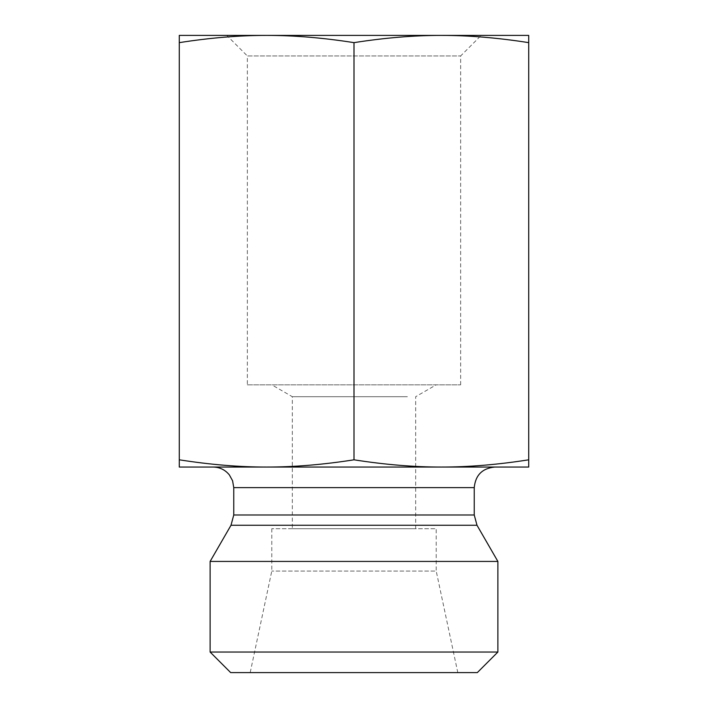<?xml version="1.0" encoding="UTF-8"?>
<svg xmlns="http://www.w3.org/2000/svg" width="708" height="708" viewBox="0 0 708 708"><rect width="100%" height="100%" fill="white"/><g stroke="black" fill="none" stroke-linecap="round" stroke-linejoin="round"><path stroke-width="0.53" stroke-dasharray="3.54 2.66" d="M179.283 42.639C210.258 37.79 239.375 35.373 266.642 35.4L179.283 35.4L179.283 467.05L528.717 467.05L528.717 459.811C497.742 464.669 468.625 467.076 441.358 467.05C414.091 467.076 384.975 464.669 354 459.811C323.025 464.669 293.909 467.076 266.642 467.05C239.375 467.076 210.258 464.669 179.283 459.811M354 42.639C384.975 37.79 414.091 35.373 441.358 35.4L266.642 35.4C293.909 35.373 323.025 37.79 354 42.639L354 459.811M528.717 42.639L528.717 35.4L441.358 35.4C468.625 35.373 497.742 37.79 528.717 42.639L528.717 459.811M425.207 384.833L271.784 384.833L425.207 384.833M407.401 396.701L292.333 396.701L407.401 396.701M247.358 384.833L460.642 384.833L247.358 384.833L247.358 55.959L460.642 55.959L247.358 55.959L226.808 35.4L481.192 35.4L226.808 35.4M210.117 561.435L497.883 561.435M210.117 652.041L497.883 652.041M477.325 672.6L230.675 672.6M457.802 672.6L250.198 672.6L457.802 672.6L436.216 571.064L271.784 571.064L436.216 571.064L436.216 528.717L271.784 528.717L436.216 528.717M271.784 528.717L271.784 571.064L250.198 672.6M292.333 528.717L415.667 528.717L292.333 528.717L292.333 396.701L271.784 384.833M476.997 525.265L231.003 525.265M233.755 514.99L474.245 514.99M474.245 487.608L233.755 487.608M415.667 528.717L415.667 396.701L436.216 384.833M460.642 384.833L460.642 55.959L481.192 35.4"/><path stroke-width="1.06" d="M528.717 35.4L528.717 42.639C497.742 37.79 468.625 35.373 441.358 35.4L528.717 35.4M441.358 35.4C414.091 35.373 384.975 37.79 354 42.639C323.025 37.79 293.909 35.373 266.642 35.4L441.358 35.4M266.642 35.4C239.375 35.373 210.258 37.79 179.283 42.639L179.283 35.4L266.642 35.4M528.717 42.639L528.717 467.05L441.358 467.05C468.625 467.076 497.742 464.669 528.717 459.811M354 42.639L354 459.811C384.975 464.669 414.091 467.076 441.358 467.05L266.642 467.05C293.909 467.076 323.025 464.669 354 459.811M179.283 42.639L179.283 459.811C210.258 464.669 239.375 467.076 266.642 467.05L179.283 467.05L179.283 459.811M474.245 514.99L233.755 514.99L233.755 487.608L474.245 487.608L474.245 514.99L476.997 525.265L497.883 561.435L210.117 561.435L231.003 525.265L476.997 525.265M474.245 487.608C475.466 475.121 482.316 468.271 494.804 467.05M210.117 652.041L230.675 672.6L477.325 672.6L497.883 652.041L210.117 652.041L210.117 561.435M231.003 525.265L233.755 514.99M233.755 487.608L232.596 480.794L229.339 474.882C225.153 469.802 219.772 467.191 213.197 467.05M497.883 652.041L497.883 561.435"/></g></svg>
